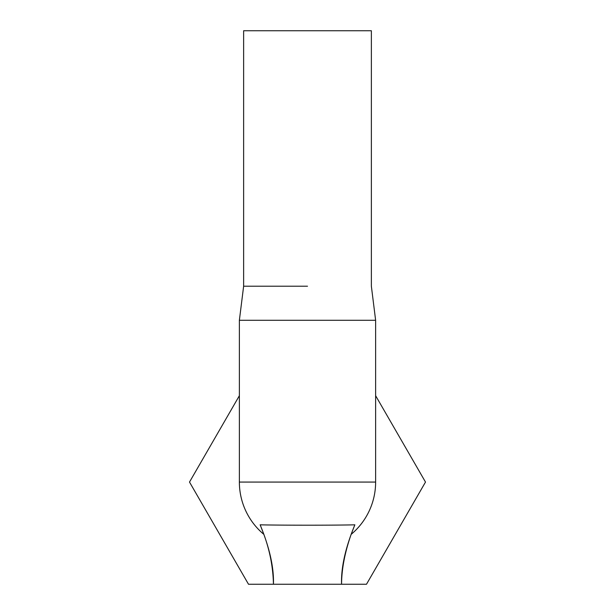 <?xml version="1.0" encoding="UTF-8"?>
<svg xmlns="http://www.w3.org/2000/svg" width="615" height="615" viewBox="0 0 615 615"><rect width="100%" height="100%" fill="white"/><g stroke="black" fill="none" stroke-linecap="round" stroke-linejoin="round"><path stroke-width="0.92" d="M375.627 395.691L425.495 482.068L366.494 584.25L341.563 584.25C340.994 567.56 345.422 547.75 354.855 524.81L351.127 534.389C344.831 552.462 341.64 569.083 341.563 584.25L273.437 584.25C274.006 567.56 269.578 547.75 260.145 524.81C276.712 525.31 338.081 525.333 354.855 524.81M239.373 395.691L189.505 482.068L248.506 584.25L273.437 584.25C273.098 567.507 269.908 550.886 263.873 534.389L260.145 524.81M375.627 482.068A68.127 68.127 0 0 1 351.08 534.42A68.127 68.127 0 0 0 375.627 482.068L239.373 482.068A68.127 68.127 0 0 0 263.92 534.42A68.127 68.127 0 0 1 239.373 482.068L239.373 320.277L375.627 320.277L375.627 482.068M307.5 286.213L243.632 286.213L307.5 286.213M239.373 320.277L243.632 286.213L243.632 30.75L371.368 30.75L371.368 286.213L375.627 320.277"/></g></svg>
